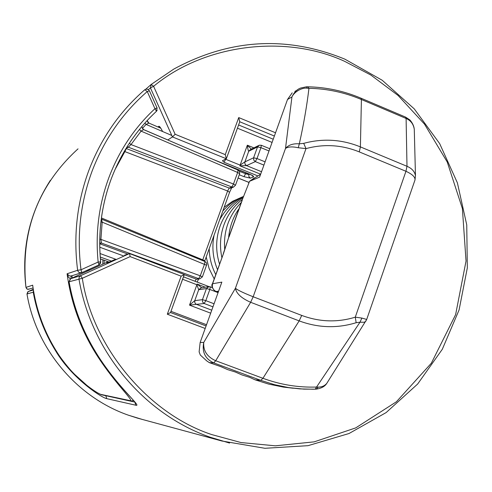 <?xml version="1.0" encoding="UTF-8"?>
<svg xmlns="http://www.w3.org/2000/svg" width="492" height="492" viewBox="0 0 492 492"><rect width="100%" height="100%" fill="white"/><g stroke="black" fill="none" stroke-linecap="round" stroke-linejoin="round"><path stroke-width="0.74" d="M229.567 443.058L210.182 437.222C144.021 414.116 91.081 351.325 78.948 278.896L79.249 276.99L80.651 275.674L82.312 278.281L69.083 281.768C73.572 307.026 82.484 330.532 95.817 352.278C116.192 385.968 142.895 407.37 135.724 405.205L106.715 398.643C101.721 397.819 71.752 378.268 55.491 350.642L55.928 350.464M33.727 292.057L26.98 293.982C36.26 349.246 76.949 397.253 128.357 415.18L142.231 419.418M151.21 84.433L153.596 86.303L150.417 87.89L151.21 84.433L173.885 69.021C229.899 38.763 286.904 35.486 344.91 59.175L382.204 80.257L414.227 108.843L439.639 143.566L457.382 182.815L466.742 224.862L467.326 267.869L459.079 309.954L442.308 349.271L417.653 384.024L386.115 412.591L349.012 433.52L307.986 445.678L264.93 448.292L221.917 441.017L137.483 418.126L128.357 415.18C76.93 397.247 36.242 349.228 26.968 293.982L27.859 291.756M106.715 398.643L105.878 395.845L104.79 395.482M134.962 402.105L105.921 395.728M148.461 89.605L150.417 87.89L172.452 136.924L175.146 134.285L153.596 86.303C204.832 43.683 286.055 34.274 344.634 61.334L370.82 75.018L398.065 95.448L424.51 124.138L447.234 161.997L462.388 208.54L466.035 261.067L455.617 314.628L431.33 363.219L396.386 401.792L355.728 427.892L314.203 441.853L275.335 445.82L241.006 442.554L211.812 434.602C148.633 413.944 92.514 347.26 82.312 278.281L130.134 256.609L181.136 276.16L167.317 314.216L205.182 328.465M167.79 139.986L172.452 136.924L226.302 158.744L225.268 154.629L175.146 134.285M239.727 121.752L238.725 117.576L225.268 154.629M184.242 274.628L170.521 312.555L167.317 314.216M129.63 253.601L184.309 274.561L181.136 276.16M124.544 255.194L129.568 253.558L130.134 256.609M33.376 289.966L28.29 291.504L26.974 293.976M129.513 253.558L80.651 275.674L70.707 278.675L69.083 281.762M226.302 158.744L222.433 160.749L224.063 162.249L257.654 175.841M260.649 174.211L239.881 165.798L246.51 165.626L255.311 161.604L263.921 165.109M201.782 287.771L197.126 284.068L205.318 287.205M261.541 171.72L246.221 165.49L244.948 164.088L244.868 161.886L240.145 165.127L225.674 159.267L224.063 162.249M251.332 149.131L247.347 145.201C247.814 149.045 248.275 151.056 248.737 151.235L257.537 146.911L253.614 157.791L244.893 161.88L248.737 151.235L250.422 149.58L258.577 145.558M210.687 313.164L189.525 305.138L204.174 303.502L202.538 301.953L202.446 299.671L194.764 300.637L189.525 305.138L196.898 284.739L198.682 289.745L200.988 287.882M32.804 286.153L32.681 285.175C36.101 310.188 44.667 333.232 58.388 354.302C73.4 377.77 97.262 393.84 101.192 394.461L129.581 400.531C135.651 402.272 116.174 384.972 97.754 356.595L98.363 356.356M70.362 278.866L68.302 276.947L67.084 273.773L69.144 275.729L70.553 276.037L72.115 275.668M78.031 148.842C37.792 185.619 20.436 231.806 25.965 287.396L32.681 285.175L32.823 286.203M71.063 278.521L71.076 276.012L71.838 275.797L72.41 277.906M86.758 270.422L87.084 271.27M87.76 269.967L87.982 270.864M89.07 269.376L88.646 270.563M99.728 242.987L101.45 243.048L99.728 243.755M99.759 239.315L100.915 239.376L101.45 243.048L198.7 278.65L200.293 275.815L202.378 276.885L199.85 278.81L196.29 279.105L198.067 279.148M100.921 221.96L102.17 222.156L100.915 239.376L200.293 275.815L204.531 264.093L204.967 261.529L101.635 219.174M198.085 279.142L199.85 278.81L202.378 276.885L206.732 264.678L206.486 262.956L205.269 261.67L101.586 219.125L102.17 222.156L206.535 265.243M124.359 151.265L124.863 151.604L114.993 169.654M126.948 146.985L128.277 147.163L126.032 148.467M129.384 143.19L130.989 144.562L128.277 147.163L231.849 186.972L233.479 184.014L235.49 185.244L233.522 187.071L231.849 186.972L229.223 188.067L227.618 190.994L124.863 151.604L126.346 148.566L229.223 188.067L230.883 188.165L233.522 187.071L235.49 185.244L239.653 173.719L237.654 172.471L237.95 170.103M139.476 129.402L141.075 131.13L130.989 144.562L233.479 184.014L237.654 172.471L141.075 131.13L143.541 129.593L238.067 170.097L239.616 171.69L239.567 173.817M143.51 129.636L141.745 126.672M144.894 123.043L146.081 124.421L142.256 128.535M148.898 123.141L146.081 124.421L171.794 135.466M101.426 217.956L204.795 260.705M229.536 192.286L227.618 190.994L202.513 260.52M231.584 187.876L230.883 188.165M184.26 274.702L196.29 279.105L194.992 281.24M217.968 161.431L236.83 169.568M235.717 168.602L235.563 169.027M102.859 259.813L102.779 264.173M238.546 209.272C232.851 217.778 229.543 227.224 228.626 237.618M241.142 202.581C228.78 215.57 223.306 231.258 224.709 249.653M242.445 199.328C233.946 205.97 227.784 214.463 223.965 224.807C220.201 235.471 219.506 246.4 221.88 257.593M243.159 197.569C232.359 204.328 224.672 213.823 220.09 226.056C215.717 238.595 215.533 251.271 219.543 264.081M243.509 196.683C233.22 201.825 225.256 209.543 219.61 219.85M214.082 235.151C211.745 246.972 212.901 258.472 217.532 269.659M243.62 196.406C235.539 199.58 228.589 204.475 222.778 211.099M209.211 248.614C209.377 257.777 211.56 266.43 215.767 274.567M241.972 197.077L232.568 201.308L224.137 207.335M206.191 256.972L209.057 268.386L214.192 278.939M414.332 131.296L414.282 129.316C413.458 124.101 410.734 120.485 406.103 118.461L406.989 166.29C411.792 168.332 414.615 171.437 415.451 175.613L415.07 179.291M414.793 180.576L415.008 179.961C415.34 177.114 412.321 174.223 405.955 171.284L355.273 317.174L361.878 318.072L366.694 319.449M366.128 320.741L365.365 321.694L364.049 322.242L359.978 322.229L316.559 387.038L318.269 387.106C321.879 387.099 324.732 385.839 326.817 383.317L327.58 382.136M415.008 179.949L366.675 319.511L326.817 383.317C324.88 386.441 321.35 388.379 316.233 389.135L315.224 389.178M361.878 318.072L359.978 322.229L356.159 322.703C337.186 328.539 318.183 327.936 299.161 320.889L262.925 378.293C280.415 384.726 298.293 387.641 316.559 387.038L315.188 389.184L303.847 389.129L288.736 387.622L300.009 388.901L313.183 389.233L316.233 389.135L318.269 387.106M306.553 86.801L307.66 86.801L308.951 88.302C306.903 105.706 303.693 124.212 299.32 143.818L303.712 143.356L305.993 148.615L298.263 147.741C292.377 146.45 288.121 146.69 285.501 148.449L235.404 288.3C236.412 293.607 241.492 298.275 250.643 302.291L299.161 320.889L301.725 315.421C319.591 322.045 337.438 322.629 355.273 317.174L356.159 322.703M218.19 292.291L215.902 291.405M248.577 183.504L249.499 181.314L259.591 177.145L287.525 99.464L291.94 96.955L285.501 148.449C288.441 144.962 293.048 143.418 299.32 143.818L298.263 147.741M218.177 292.334L216.019 291.504C214.856 291.928 210.262 285.772 212.452 283.767L221.849 282.125L200.158 342.45L203.75 342.45C203.079 350.71 207.064 356.805 215.711 360.741L213.694 362.875C205.176 358.859 201.861 352.051 203.75 342.45L235.404 288.3C238.067 290.323 243.995 293.14 253.177 296.762L305.993 148.615C324.062 143.744 341.817 144.839 359.265 151.893L405.955 171.284L406.989 166.29L360.396 146.893L361.411 99.507L406.103 118.461L405.568 117.102L409.873 119.943C412.376 122.785 413.827 125.767 414.227 128.879M242.138 200.084L248.761 183.375L242.138 200.084M307.783 86.801C326.214 87.195 343.945 90.989 360.974 98.179L361.411 99.507C344.615 92.416 327.125 88.677 308.951 88.302L307.082 88.185C301.657 87.391 293.945 92.213 291.94 96.955C294.142 92.262 297.082 89.286 300.772 88.013L300.815 87.994M293.293 388.249L283.38 387.093L268.521 384.049L255.028 379.812L249.647 377.327L241.929 374.922L235.336 372.02L227.648 369.621L220.963 366.688L209.291 362.622L213.694 362.875L260.766 380.347L262.925 378.293L215.711 360.741L250.643 302.291L253.177 296.762L301.725 315.421M212.47 283.718L223.466 253.595L228.651 237.55L223.294 253.675M200.158 342.45L199.119 351.86L200.299 355.021L206.689 360.857L209.291 362.622M292.205 92.834L287.525 99.464M300.772 88.013L306.498 86.801L307.082 88.185M55.491 350.642C44.378 332.598 36.955 313.109 33.222 292.162L33.481 290.618M145.878 89.144L150.982 84.63M275.545 132.772L238.725 117.576M135.724 405.205L134.833 401.946M239.764 121.77L274.376 136.032M206.093 325.938L170.527 312.537L206.099 325.932M162.606 131.518C160.779 127.902 159.531 126.155 158.867 126.278L157.914 126.961M148.074 122.539L147.176 120.54M28.29 291.504L33.265 289.259M70.707 278.675L108.191 261.726M108.689 261.904L106.592 262.943L108.584 262.298L115.651 259.216M239.272 174.777L243.97 176.671L250.44 178.172L253.509 176.88C254.007 176.394 252.734 175.503 249.696 174.199L213.35 159.506M248.977 182.391L238.103 178.006M273.232 139.218L238.602 124.968M208.959 286.615L183.479 276.848L209.002 286.608M160.324 127.76L158.867 126.278M106.592 262.943L107.201 262.746M108.91 262.175L108.584 262.298M250.44 178.172L248.897 176.671L248.811 174.525L245.576 173.781L243.97 176.671M245.951 172.741L245.576 173.781L239.419 171.296M239.881 165.798L247.347 145.201L253.884 147.871M225.453 159.168L225.767 159.008M251.941 175.337L253.509 176.88M249.567 174.199L248.811 174.525L249.007 173.977M272.076 142.428L237.433 128.191M170.97 311.319L206.529 324.72M197.126 284.068L196.898 284.739L182.606 279.272M246.553 165.607L244.979 164.076L244.868 161.886M198.682 289.745L201.222 287.863L208.411 286.707M211.757 310.188L196.167 304.247L194.85 302.863L194.764 300.637L198.7 289.739L206.462 288.533L209.038 286.608L210.256 286.799L209.832 289.481L218.067 292.635M212.378 287.635L210.312 286.842M265.096 161.843L257.008 158.553L255.311 161.604L253.706 160.035L253.614 157.791L257.008 158.553L260.938 147.655L269.007 150.958M214.063 303.779L205.816 300.637L204.174 303.502L212.962 306.842M257.537 146.911L259.272 145.214L261.313 145.275L260.938 147.655L257.537 146.911M206.462 288.533L209.832 289.481L205.816 300.637L202.446 299.671L206.462 288.533M97.754 356.595C81.408 331.368 71.186 303.761 67.084 273.773L77.625 270.286L81.008 269.782C76.703 235.76 80.393 202.901 92.072 171.191C104.095 139.654 122.49 113.111 147.256 91.543L144.789 89.735L145.81 89.169L148.11 89.378L149.383 90.872M71.076 276.012L81.869 272.63L79.323 272.617L78.283 271.799L77.625 270.286C73.259 235.816 76.998 202.526 88.849 170.404C101.032 138.449 119.679 111.561 144.789 89.735M100.663 261.879C97.871 233.319 101.358 205.754 111.124 179.186M81.844 272.642L98.972 264.899L81.869 272.63L81.008 269.782L98.148 262.039C95.294 232.937 98.843 204.857 108.806 177.79C118.99 150.847 134.377 127.809 154.962 108.689L147.256 91.543L149.427 90.792L157.071 107.976M157.157 110.226L156.468 111.278C136.266 130.048 121.167 152.668 111.161 179.125C101.383 205.705 97.896 233.294 100.694 261.885L98.972 264.899L98.148 262.039L100.694 261.885L100.497 263.251L98.966 264.905M129.581 400.531L130.78 401.066M101.192 394.461L102.25 394.935M33.062 287.955L27.982 289.382L26.716 288.822L25.965 287.396L27.048 289.05L29.163 289.179M154.962 108.689L157.12 107.908L156.468 111.278L154.962 108.689M111.155 179.1C121.155 152.674 136.247 130.079 156.431 111.309L156.401 111.333M89.556 270.151L89.439 269.21M109.175 262.064L100.411 258.915M111.438 261.092L100.263 257.027M116.401 259.493L100.03 253.528M143.043 129.322L167.846 139.949M123.966 256.068L99.778 247.23M99.728 243.78L127.908 254.087M104.113 263.571L104.156 260.274M223.466 253.595L212.63 283.663C211.72 287.254 212.901 289.874 216.172 291.516L218.596 291.172M260.643 174.217L249.499 181.314L248.761 183.375M303.712 143.356C322.949 138.172 341.848 139.353 360.396 146.893L359.265 151.893M255.028 379.812L260.766 380.347L274.61 384.707L288.736 387.622L282.912 387.013M228.977 236.978L242.236 200.189M70.196 278.976L69.058 281.768C73.548 307.02 82.459 330.519 95.78 352.26C108.923 374.037 128.474 395.014 130.448 397.032L135.491 402.702M239.838 121.567L226.406 158.578M170.521 312.555L184.303 274.585M184.309 274.561L129.568 253.558M160.503 127.772L160.583 128.111M147.157 120.657L147.944 122.41M238.091 178.049L248.964 182.434M215.564 160.453L252.175 175.367M209.038 286.608L212.372 287.611M259.272 145.214L261.313 145.275L269.8 148.75M32.767 285.87C36.248 310.624 44.784 333.428 58.364 354.289C63.849 362.592 72.355 372.29 74.2 373.981L87.164 385.636C94.513 391.202 99.489 394.295 102.096 394.904L130.589 401.029L133.658 400.574M50.356 180.343C29.483 212.796 21.353 248.485 25.953 287.402M89.587 270.139L89.47 269.198M147.151 120.571L148.922 123.098L160.773 128.191M204.611 261.375L229.616 192.194L231.658 187.852M100.417 258.933L109.156 262.076M197.132 282.064L198.602 279.044M237.667 169.924L237.833 169.457M414.282 129.334L415.463 175.669M415.445 175.613L415.033 179.832M360.974 98.179L405.568 117.102M249.469 181.333L254.401 177.833M294.892 91.407L297.088 90.141M228.731 237.292L242.132 200.109"/></g></svg>
